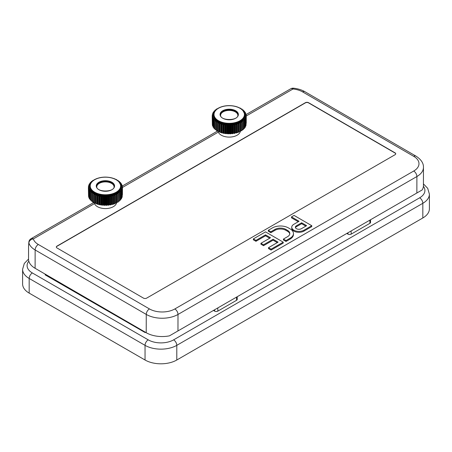 <?xml version="1.0" encoding="UTF-8"?>
<svg xmlns="http://www.w3.org/2000/svg" width="452" height="452" viewBox="0 0 452 452"><rect width="100%" height="100%" fill="white"/><g stroke="black" fill="none" stroke-linecap="round" stroke-linejoin="round"><path stroke-width="0.68" d="M268.285 230.288L270.861 231.78L274.985 229.396A7.695 4.452 -179.9 0 1 285.873 229.407L287.557 230.384A7.695 4.452 -179.9 0 1 289.811 233.543A7.695 4.452 -179.9 0 1 287.557 236.684L283.432 239.068L283.427 239.984L285.997 241.475L290.127 239.091A11.334 6.56 0.1 0 0 293.45 234.469L293.45 233.554A11.334 6.56 0.1 0 0 290.133 228.904L288.444 227.927A11.334 6.56 0.1 0 0 272.415 227.904L268.285 230.288L268.285 231.204L270.855 232.695L274.985 230.311A7.695 4.452 -179.9 0 1 285.873 230.322L287.557 231.3A7.695 4.452 -179.9 0 1 289.772 234M395.071 154.708L146.657 298.128A2.243 1.299 0.1 0 1 143.482 298.122L56.975 247.95A2.243 1.299 0.1 0 1 56.319 247.029A2.243 1.299 0.1 0 1 56.975 246.114L305.388 102.694A2.243 1.299 0.1 0 1 308.563 102.694L395.071 152.866A2.243 1.299 0.1 0 1 395.726 153.787A2.243 1.299 0.1 0 1 395.071 154.708M116.509 202.982A11.227 6.497 -179.9 0 1 105.966 208.575A11.227 6.497 -179.9 0 1 94.485 203.609A11.227 6.497 -179.9 0 1 94.265 202.937M218.073 131.453A11.227 6.497 -179.9 0 0 218.293 132.125A11.227 6.497 0.1 0 0 229.774 137.092A11.227 6.497 0.1 0 0 240.317 131.498M291.738 227.226L291.738 228.141A7.17 4.153 0.1 0 0 296.162 231.983A7.17 4.153 0.1 0 0 303.981 231.096L311.773 226.599L311.773 225.684L294.06 215.406L291.489 216.892L299.06 221.282L293.84 224.299A7.17 4.153 0.1 0 0 291.738 227.226A7.17 4.153 0.1 0 0 296.162 231.068A7.17 4.153 0.1 0 0 303.981 230.181L311.773 225.684M291.489 216.892L291.483 217.807L298.269 221.74M253.374 238.899L255.945 240.391L265.516 234.865L270.516 237.763L260.945 243.289L263.516 244.781L273.087 239.255L278.087 242.153L268.516 247.679L268.516 248.594L271.087 250.086L283.229 243.074L283.229 242.159L265.516 231.887L253.374 238.899L253.369 239.814L255.945 241.306L265.516 235.78L269.725 238.221M260.945 243.289L260.945 244.204L263.516 245.696L273.087 240.17L277.296 242.611M423.434 183.902L427.699 188.32L429.4 194.14L429.4 208.807A22.447 12.961 180 0 1 422.823 217.971L176.794 360.012A22.447 12.961 180 0 1 145.047 360.012L145.047 345.351L29.177 278.455L29.177 293.116L145.047 360.012M29.177 293.116A22.447 12.961 180 0 1 22.6 283.952L22.6 269.29A22.447 12.961 180 0 0 29.177 278.455A4.492 2.593 120 0 1 32.352 272.952L148.222 339.853A17.956 10.368 0 0 0 173.619 339.853L419.648 197.806A17.956 10.368 0 0 0 423.4 186.314M351.159 230.944L351.159 234.142A2.243 1.294 180 0 1 347.983 234.142L346.803 233.458M45.127 274.743A7.859 4.537 0 0 0 45.127 274.788A7.859 4.537 0 0 0 45.127 274.833L144.968 332.474A7.859 4.537 0 0 0 145.759 332.457M351.159 234.142L369.889 223.328L369.889 220.13M370.544 219.751L370.544 222.412A2.243 1.294 180 0 1 369.889 223.328M213.468 310.439L214.649 311.123L214.649 309.756M237.215 296.732L237.215 299.393A2.243 1.294 180 0 1 236.554 300.309L217.824 311.123A2.243 1.294 180 0 1 214.649 311.123M413.721 171.031A4.492 2.593 60 0 1 416.891 176.534A22.447 12.989 -179.9 0 0 423.462 167.376L423.428 185.682A22.447 12.989 -179.9 0 1 422.185 189.93L169.46 335.842A22.447 12.989 -179.9 0 1 146.216 332.723L146.256 314.417A4.492 2.588 -59.9 0 1 149.437 308.919A17.956 10.39 0.1 0 0 174.834 308.953L413.721 171.031A17.956 10.39 0.1 0 0 413.721 156.335L302.608 91.897A17.956 10.39 0.1 0 0 293.003 88.993A4.492 0.627 -84.2 0 1 293.45 88.191A4.492 4.492 0 0 0 290.749 88.767A4.492 2.593 60 0 1 293.003 88.993L246.255 115.983M416.857 193.015L416.891 176.534L177.998 314.456A22.447 12.989 -179.9 0 1 146.256 314.417L35.143 249.973L35.109 268.285L146.216 332.723M35.109 268.285A22.447 12.989 -179.9 0 1 28.532 259.075L24.301 263.465L22.6 269.29M220.587 115.407A8.644 5 -179.9 0 1 227 110.576A8.644 5 -179.9 0 1 236.729 112.938A8.644 5 -179.9 0 1 237.871 115.441M213.61 114.237L213.547 114.814A15.713 9.091 0.1 0 0 229.209 124.503A15.713 9.091 0.1 0 0 244.911 114.876L244.854 114.299A15.65 9.057 -179.9 0 1 233.712 123.515A15.65 9.057 -179.9 0 1 215.649 119.311A15.65 9.057 -179.9 0 1 213.61 114.237C213.949 111.723 215.666 109.633 218.757 107.96C221.757 106.418 225.26 105.632 229.26 105.615C235.125 105.734 239.622 107.26 242.741 110.192L244.854 114.299A15.65 9.057 -179.9 0 0 242.809 110.35M240.633 108.525L239.758 108.017M240.52 108.384L240.165 108.062M238.961 107.632L238.04 107.277M236.475 106.672L236.825 106.938M220.135 107.243L219.593 107.57M218.785 107.943L217.909 108.446M217.367 108.796L216.372 109.135L216.463 109.474M216.163 109.734L215.056 110.164L215.282 110.587M215.406 109.859L215.079 110.237M215.197 110.729L214.259 110.955L213.954 111.91L213.977 111.277L214.338 111.734L213.367 112.119L213.09 113.158L213.09 112.486M214.259 110.955L213.977 111.277M213.09 112.542L213.638 112.904L212.751 113.345L212.508 114.525M212.626 114.446L212.626 113.701L213.214 114.119L212.412 114.61L212.208 116.283M212.367 115.881L212.208 115.062L213.067 115.356L212.203 116.356L212.35 124.526M212.203 116.356L213.197 116.593L212.485 117.639L212.587 125.797M212.485 117.639L213.61 117.814L213.056 118.887L213.112 127.04M213.022 126.334L212.468 125.712L212.722 117.509M213.129 118.396L213.056 118.887L214.293 118.989L213.898 120.085L213.909 128.232M213.869 127.594L213.039 126.961L213.31 127.385L213.327 118.74M213.926 119.588L213.898 120.085L215.231 120.108L214.971 129.351M214.954 128.752L213.886 128.159L214.186 128.56L214.203 119.916M214.988 120.712L215.011 121.204L216.418 121.142L216.276 130.385L216.293 121.916M216.276 129.809L214.994 129.278L215.316 129.656L215.333 121.012M216.344 130.306L216.689 130.662L216.344 130.306M216.293 121.746L216.361 122.232L217.824 122.08L217.802 131.312L217.819 122.667L217.932 123.153L219.429 122.882L219.525 132.114L219.158 131.56L219.18 122.774M219.158 131.56L217.802 131.312L217.819 122.673M218.288 122.91L218.271 131.549L217.802 131.312L218.22 131.526M221.186 132.351L221.203 123.565L221.627 124.594L221.61 132.673L219.525 132.114L219.542 123.469M219.7 123.944L221.203 123.565M220.062 123.673L220.045 132.317L219.683 132.018M223.096 132.888L223.113 124.102L223.683 125.097L223.672 133.17L221.412 132.781L221.429 124.136M221.627 124.594L223.113 124.102M221.418 132.781L221.96 132.939L221.61 132.673M225.107 133.278L225.124 124.492L225.842 125.441L225.825 133.515L223.435 133.295L223.452 124.656M223.683 125.097L225.124 124.492M225.842 125.441L226.898 124.701L228.051 125.616L228.034 133.69L226.876 133.487L226.898 124.701M225.373 133.549L225.825 133.515M228.051 125.616L229.328 124.803L230.283 125.622L230.266 133.696L228.994 133.589L229.011 124.803M227.514 133.758L228.034 133.69M230.283 125.622L231.13 124.741L232.497 125.464L232.481 133.538L231.113 133.526L231.13 124.741M229.932 133.888L230.791 133.769L230.266 133.696M232.497 125.464L233.221 124.52L234.656 125.136L234.639 133.21L233.204 133.306L233.221 124.52M231.848 133.69L232.481 133.538M234.656 125.136L235.238 124.142L236.718 124.645L236.701 132.724L235.221 132.933L235.238 124.142M235.221 132.933L234.639 133.21L234.893 124.695M237.413 132.312L237.43 123.526L238.656 124.006L238.639 132.086L236.339 132.99L236.356 124.345M236.718 124.645L237.43 123.526M236.351 132.984L236.701 132.724M239.17 131.628L239.187 122.837L240.43 123.226L240.413 131.3L238.916 131.735L238.277 132.38L238.294 123.735M238.656 124.006L239.187 122.837M238.306 132.368L238.639 132.086M240.758 130.814L240.775 122.023L242.012 122.322L242.001 130.396L240.532 130.944L240.057 131.622L240.074 122.984M240.43 123.226L240.775 122.023M240.108 131.6L240.413 131.3M241.735 130.701L242.074 130.481L241.65 130.747L241.667 122.102M242.086 121.831L242.165 121.096L243.379 121.3L243.362 129.374L242.074 129.899M242.091 121.91L242.074 130.481L242.086 121.995M243.402 121.164L243.385 129.447L243.035 129.752L243.052 121.108M243.402 120.808L243.334 120.074L244.504 120.187L244.487 128.261L243.408 128.848M244.459 128.334L244.182 128.656L244.199 120.017M244.475 119.695L244.261 118.972L245.363 118.995L245.346 127.068L244.504 127.696M245.346 127.068L245.069 127.492L245.086 118.848M245.289 118.509L244.814 117.921L245.95 117.752L245.933 125.825L245.351 126.447M245.815 125.91L245.707 117.622M245.95 117.752L245.244 116.706L246.25 116.469L246.024 125.001L246.041 116.362M246.069 124.639L246.024 125.001M246.25 116.469L245.459 115.559M245.459 115.373L246.255 115.181L246.238 123.255M246.091 116.006L246.052 114.723L245.261 114.226L245.854 113.814L245.973 114.644M245.848 114.565L245.73 113.458L244.848 113.011L245.329 112.571L245.402 113.271L245.408 112.593M245.329 113.249L245.131 112.226L244.165 111.836L244.526 111.378L244.555 112.017L244.413 111.192M245.329 112.571L245.131 112.226M244.526 112.006L244.255 111.051L243.312 110.819M244.526 111.378L244.255 111.051M243.232 110.729L243.464 110.26L242.357 109.819M243.464 110.853L243.119 109.955M242.063 109.565L242.159 109.226L241.165 108.875M242.159 109.65L241.752 108.949M217.807 130.848L216.689 130.662L216.706 122.017M226.458 133.673L226.876 133.487M228.616 133.803L228.994 133.589M229.961 125.244L229.684 133.809M230.791 133.769L231.113 133.526M234.3 124.808L234.283 133.447L233.966 133.413M395.72 153.883A2.243 1.299 0.1 0 0 395.071 153.053L308.563 102.881A2.243 1.299 0.1 0 0 305.388 102.875L56.975 246.295A2.243 1.299 0.1 0 0 56.325 247.12M144.968 332L144.968 332.474M96.779 186.891A8.644 5 -179.9 0 1 103.192 182.06A8.644 5 -179.9 0 1 112.921 184.416A8.644 5 -179.9 0 1 114.062 186.925M89.801 185.715L89.739 186.297A15.713 9.091 0.1 0 0 105.401 195.987A15.713 9.091 0.1 0 0 121.102 186.36L121.04 185.778A15.65 9.057 -179.9 0 1 109.904 194.993A15.65 9.057 -179.9 0 1 91.841 190.795A15.65 9.057 -179.9 0 1 89.801 185.715C90.14 183.207 91.858 181.116 94.943 179.444C97.948 177.896 101.446 177.116 105.452 177.094C111.316 177.218 115.808 178.743 118.932 181.676L121.04 185.778A15.65 9.057 -179.9 0 0 119 181.828M116.825 180.009L115.949 179.495M116.712 179.862L116.356 179.54M115.153 179.116L114.232 178.755M115.102 178.981L114.588 178.777M112.667 178.156L113.017 178.421M96.327 178.721L95.784 179.048M94.976 179.427L94.101 179.924M93.558 180.275L92.564 180.619L92.654 180.958M92.355 181.212L91.247 181.642L91.474 182.071M91.592 181.342L91.264 181.715M91.383 182.207L90.451 182.433L90.146 183.388M90.451 182.433L90.146 182.828L90.524 183.213L89.281 184.02L88.694 186.009M89.281 184.02L89.829 184.388L89.259 184.648A16.611 9.611 0.1 0 0 89.038 185.275L89.406 185.602L88.603 186.088L88.394 187.761M88.812 185.93L88.699 185.263L89.038 185.275M88.558 187.36L88.4 186.546L89.259 186.84L88.389 187.834L88.535 196.01M88.389 187.834L89.389 188.077L88.677 189.117L88.778 197.281M88.575 196.371L88.592 187.727M88.677 189.117L89.801 189.292L89.242 190.365L89.304 198.518M89.213 197.812L88.66 197.191L88.914 188.992M89.321 189.88L89.242 190.365L90.479 190.473L90.089 191.563L90.101 199.711M90.061 199.072L89.23 198.445L89.502 198.863L89.519 190.224M90.117 191.072L90.089 191.563L91.423 191.586L91.163 200.835M91.146 200.23L90.072 199.637L90.377 200.038L90.394 191.394M91.18 192.19L91.202 192.688L92.609 192.62L92.468 201.869L92.485 193.394M92.462 201.293L91.185 200.761L91.507 201.134L91.524 192.495M93.993 202.326L92.468 201.869L92.479 193.309M92.485 193.224L92.553 193.716L92.897 193.496L92.88 202.14L92.468 201.869L92.796 202.095M92.897 193.496L94.016 193.558L93.993 202.79L94.01 194.151L94.123 194.631L95.621 194.366L95.717 203.592L95.349 203.038L95.366 194.253M95.349 203.038L93.993 202.79L94.01 194.151M94.479 194.388L94.462 203.033L93.993 202.79M97.372 203.829L97.395 195.044L97.818 196.078L97.801 204.151L95.717 203.592L95.734 194.953M95.892 195.422L97.395 195.044M96.253 195.157L96.236 203.795L95.875 203.502M99.282 204.372L99.304 195.58L99.875 196.58L99.864 204.654L97.604 204.259L97.621 195.62M97.818 196.078L99.304 195.58M98.18 195.778L98.163 204.423L97.801 204.151M101.299 204.762L101.316 195.97L102.028 196.919L102.016 204.993L99.626 204.779L99.643 196.134M99.875 196.58L101.316 195.97M102.028 196.919L103.401 196.208L104.242 197.095L104.226 205.168L103.067 204.971L103.084 196.185M101.74 205.14L102.649 205.157L102.016 204.993M104.242 197.095L105.519 196.281L106.474 197.1L106.457 205.18L105.186 205.072L105.203 196.281M103.706 205.242L104.226 205.168M106.474 197.1L107.638 196.196L108.689 196.942L108.672 205.016L107.305 205.01L107.322 196.219M105.875 205.287L106.457 205.18M108.689 196.942L109.412 195.998L110.842 196.614L110.83 204.688L109.39 204.79L109.412 195.998M108.322 205.231L108.672 205.016M110.842 196.614L111.723 195.552L112.91 196.128L112.893 204.202L111.412 204.411L111.429 195.626M111.412 204.411L110.83 204.688L111.085 196.174M113.605 203.795L113.621 195.004L114.848 195.49L114.831 203.564L112.531 204.468L112.548 195.829M112.91 196.128L113.621 195.004M112.542 204.468L112.893 204.202M115.362 203.106L115.379 194.32L116.622 194.71L116.605 202.784L115.107 203.219L114.469 203.858L114.486 195.219M114.848 195.49L115.379 194.32M114.497 203.846L114.831 203.564M116.949 202.293L116.966 193.507L118.204 193.801L118.187 201.874L116.723 202.423L116.249 203.106L116.266 194.462M116.622 194.71L116.966 193.507M116.3 203.084L116.605 202.784M117.927 202.18L118.26 201.959L117.842 202.225L117.859 193.58M118.277 193.309L118.356 192.58L119.571 192.784L119.554 200.857L118.266 201.383M119.345 201.151L119.243 192.586M119.594 192.286L119.526 191.558L120.69 191.665L120.678 199.739L119.594 200.332M119.577 200.931L119.61 192.456M120.65 199.818L120.373 200.14L120.39 191.495M120.667 191.173L120.452 190.45L121.554 190.478L121.537 198.552L120.695 199.179M121.537 198.552L121.26 198.97L121.277 190.332M121.481 189.987L121.006 189.399L122.136 189.23L122.125 197.304L121.543 197.931M122.006 197.388L121.899 189.105M122.136 189.23L121.435 188.185L122.435 187.953L122.215 196.484L122.232 187.84M122.26 196.123L122.215 196.484M122.435 187.953L121.644 187.038M121.65 186.857L122.447 186.659L122.43 194.733M122.283 187.484L122.243 186.201L121.447 185.71L122.046 185.292L122.159 186.128M122.04 186.043L121.921 184.936L121.04 184.489L121.52 184.049L121.594 184.755L121.515 183.924M121.515 184.727L121.594 184.128L120.356 183.314L120.718 182.862L120.746 183.495M121.52 184.049L121.322 183.71M120.718 183.489L120.447 182.535L119.497 182.303M120.718 182.862L120.447 182.535M119.424 182.167L119.656 181.738L118.548 181.303M119.639 181.811L119.678 182.337L119.311 181.433M118.254 181.049L118.351 180.704L117.356 180.359M118.351 181.128L117.944 180.433M101.762 196.496L101.564 205.027M102.649 205.157L103.067 204.971M104.807 205.287L105.186 205.072M106.983 205.253L107.305 205.01M108.344 196.586L108.327 205.231L108.039 205.174M110.491 196.287L110.474 204.931L110.158 204.897M38.324 244.481A4.492 2.588 -59.9 0 0 35.143 249.973A22.447 12.989 -179.9 0 1 28.905 243.018A4.492 3.605 -16.8 0 1 33.335 238.916A17.956 10.39 0.1 0 0 38.324 244.481L149.437 308.919M94.485 203.609L33.335 238.916A4.492 2.593 -120 0 0 31.081 238.684A4.492 4.492 0 0 0 28.877 241.956L28.561 246.12L28.905 243.018A4.492 3.842 -172.1 0 1 28.877 241.956L28.877 241.956A4.492 3.842 -172.1 0 1 30.346 239.594M306.631 225.672L301.631 222.774L296.41 225.791A3.537 2.045 0.1 0 0 295.376 227.232A3.537 2.045 0.1 0 0 297.557 229.124A3.537 2.045 0.1 0 0 301.411 228.689L306.631 225.672M305.84 226.13L301.631 223.689L296.41 226.706A3.537 2.045 0.1 0 0 295.461 227.689M301.631 222.774L301.631 223.689M270.861 231.78L270.855 232.695M283.432 239.068L286.003 240.56L285.997 241.475M286.003 240.56L290.133 238.176A11.334 6.56 0.1 0 0 293.45 233.554M268.516 247.679L271.087 249.171L283.229 242.159M271.087 249.171L271.087 250.086M255.945 240.391L255.945 241.306M265.516 234.865L265.516 235.78M263.516 244.781L263.516 245.696M273.087 239.255L273.087 240.17M218.293 132.125L122.447 187.467M347.983 234.142L347.983 232.774M28.826 261.177A17.956 10.368 0 0 0 32.352 272.952M422.823 217.971L422.823 203.304L176.794 345.351L176.794 360.012M429.4 194.14A22.447 12.961 180 0 1 422.823 203.304A4.492 2.593 -120 0 0 419.648 197.806M173.619 339.853A4.492 2.593 60 0 1 176.794 345.351A22.447 12.961 180 0 1 145.047 345.351A4.492 2.593 120 0 1 148.222 339.853M236.786 112.339A8.707 5.04 0.1 0 0 226.734 110A8.707 5.04 0.1 0 0 220.542 115.124C220.197 120.95 238.232 120.983 237.916 115.158A8.707 5.04 0.1 0 0 236.786 112.339M237.17 111.876A9.153 5.294 -179.9 0 1 229.198 119.791A9.153 5.294 -179.9 0 1 221.322 111.819A9.153 5.294 -179.9 0 1 237.17 111.876M242.425 110.141A15.204 8.797 0.1 0 0 216.09 110.051A15.204 8.797 0.1 0 0 229.175 123.294A15.204 8.797 0.1 0 0 242.425 110.141M240.633 108.44A16.611 9.611 0.1 0 0 239.803 108.011M218.745 107.943A16.611 9.611 0.1 0 0 217.909 108.361M217.152 108.796A16.611 9.611 0.1 0 0 216.418 109.277M216.367 109.13L216.367 109.553L216.706 108.909M215.768 109.763A16.611 9.611 0.1 0 0 215.146 110.294M215.056 110.757L215.056 110.164M214.61 110.825A16.611 9.611 0.1 0 0 214.118 111.401M213.706 111.966A16.611 9.611 0.1 0 0 213.344 112.571M213.163 113.136L213.163 112.463M213.067 113.169A16.611 9.611 0.1 0 0 212.847 113.797M212.706 114.407A16.611 9.611 0.1 0 0 212.626 115.045M212.626 115.667A16.611 9.611 0.1 0 0 212.694 116.305M212.383 124.888L212.4 116.249M212.83 116.915A16.611 9.611 0.1 0 0 213.039 117.543M213.31 118.141A16.611 9.611 0.1 0 0 213.666 118.752M214.067 119.322A16.611 9.611 0.1 0 0 214.553 119.899M214.971 129.334L214.988 121.079M215.084 120.435A16.611 9.611 0.1 0 0 215.7 120.972M216.344 121.464A16.611 9.611 0.1 0 0 217.073 121.944M217.824 122.385A16.611 9.611 0.1 0 0 218.655 122.808M219.497 123.187A16.611 9.611 0.1 0 0 220.412 123.549M221.339 123.859A16.611 9.611 0.1 0 0 222.327 124.147M221.972 132.939L221.988 124.3M223.311 124.385A16.611 9.611 0.1 0 0 224.361 124.594M223.435 133.295L224.022 133.413L224.045 124.775M225.554 133.656L225.571 125.018M225.39 124.758A16.611 9.611 0.1 0 0 226.475 124.888M226.164 133.73L226.181 125.085M227.735 133.854L227.751 125.21M227.531 124.972A16.611 9.611 0.1 0 0 228.639 125.018M228.362 133.882L228.379 125.238M229.701 125.023A16.611 9.611 0.1 0 0 230.808 124.984M230.565 133.865L230.582 125.221M232.136 133.752L232.153 125.108M231.865 124.905A16.611 9.611 0.1 0 0 232.955 124.786M232.752 133.679L232.769 125.04M233.983 124.628A16.611 9.611 0.1 0 0 235.034 124.424M236.023 124.193A16.611 9.611 0.1 0 0 237.017 123.91M236.904 132.831L236.921 124.187M237.944 123.605A16.611 9.611 0.1 0 0 238.865 123.255M238.797 132.176L238.814 123.537M239.713 122.882A16.611 9.611 0.1 0 0 240.549 122.464M240.532 131.391L240.549 122.746M241.306 122.029A16.611 9.611 0.1 0 0 242.04 121.548M242.69 121.063A16.611 9.611 0.1 0 0 243.312 120.531M243.843 119.995A16.611 9.611 0.1 0 0 244.34 119.424M244.752 118.853A16.611 9.611 0.1 0 0 245.108 118.249M245.391 117.656A16.611 9.611 0.1 0 0 245.611 117.028M245.752 116.413A16.611 9.611 0.1 0 0 245.831 115.774M245.831 115.158A16.611 9.611 0.1 0 0 245.764 114.52M245.628 113.91A16.611 9.611 0.1 0 0 245.419 113.277M245.142 112.678A16.611 9.611 0.1 0 0 244.792 112.073M244.385 111.503A16.611 9.611 0.1 0 0 243.899 110.926M243.374 110.39A16.611 9.611 0.1 0 0 242.758 109.853M242.114 109.361A16.611 9.611 0.1 0 0 241.385 108.875M214.152 119.209L214.152 118.87M215.067 120.481L215.067 119.978M216.203 129.797L216.22 121.012M217.582 130.735L217.598 121.95M219.412 131.673L219.429 122.882M220.909 132.255L220.926 123.469M222.802 132.82L222.819 124.029M224.802 133.233L224.819 124.441M227.192 133.515L227.209 124.729M229.311 133.589L229.328 124.803M231.43 133.504L231.447 124.718M233.509 133.261L233.526 124.475M235.515 132.86L235.532 124.074M237.136 132.402L237.153 123.616M238.916 131.735L238.933 122.95M240.532 130.944L240.549 122.153M242.148 129.888L242.165 121.096M243.334 120.588L243.334 120.074M244.261 119.311L244.261 118.972M413.721 156.335A4.492 2.588 -59.9 0 1 415.964 156.115L304.857 91.677C301.552 89.795 297.749 88.637 293.45 88.191M302.608 91.897A4.492 2.588 -59.9 0 1 304.857 91.677M174.834 308.953A4.492 2.593 -120 0 1 177.998 314.456L177.969 330.932M217.824 307.925L217.824 311.123M236.554 300.309L236.554 297.111M112.972 183.817A8.707 5.04 0.1 0 0 102.926 181.484A8.707 5.04 0.1 0 0 96.734 186.608C96.389 192.428 114.424 192.462 114.107 186.642A8.707 5.04 0.1 0 0 112.972 183.817M113.362 183.354A9.153 5.294 -179.9 0 1 105.389 191.275A9.153 5.294 -179.9 0 1 97.513 183.303A9.153 5.294 -179.9 0 1 113.362 183.354M118.616 181.625A15.204 8.797 0.1 0 0 92.281 181.534A15.204 8.797 0.1 0 0 105.367 194.772A15.204 8.797 0.1 0 0 118.616 181.625M116.825 179.919A16.611 9.611 0.1 0 0 115.995 179.495M94.937 179.421A16.611 9.611 0.1 0 0 94.101 179.845M93.344 180.275A16.611 9.611 0.1 0 0 92.609 180.755M92.564 181.032L92.564 180.619M91.959 181.241A16.611 9.611 0.1 0 0 91.338 181.772M91.242 182.241L91.247 181.642M90.801 182.309A16.611 9.611 0.1 0 0 90.31 182.879M90.168 183.382L90.168 182.755M89.897 183.45A16.611 9.611 0.1 0 0 89.536 184.054M89.355 184.619L89.355 183.941M88.897 185.891A16.611 9.611 0.1 0 0 88.818 186.529M88.812 187.145A16.611 9.611 0.1 0 0 88.88 187.783M89.016 188.399A16.611 9.611 0.1 0 0 89.23 189.026M89.502 189.625A16.611 9.611 0.1 0 0 89.858 190.23M90.259 190.8A16.611 9.611 0.1 0 0 90.745 191.377M91.163 200.812L91.18 192.558M91.276 191.914A16.611 9.611 0.1 0 0 91.886 192.45M92.536 192.942A16.611 9.611 0.1 0 0 93.259 193.428M94.01 193.863A16.611 9.611 0.1 0 0 94.841 194.292M95.688 194.671A16.611 9.611 0.1 0 0 96.604 195.027M97.525 195.337A16.611 9.611 0.1 0 0 98.519 195.626M99.502 195.869A16.611 9.611 0.1 0 0 100.547 196.078M99.626 204.779L100.214 204.897L100.231 196.253M101.581 196.241A16.611 9.611 0.1 0 0 102.666 196.366M102.355 205.208L102.372 196.569M103.926 205.338L103.943 196.693M103.723 196.45A16.611 9.611 0.1 0 0 104.824 196.496M104.548 205.361L104.565 196.716M106.135 205.366L106.152 196.722M105.892 196.501A16.611 9.611 0.1 0 0 107 196.462M106.757 205.344L106.774 196.705M108.056 196.388A16.611 9.611 0.1 0 0 109.141 196.264M108.943 205.163L108.96 196.518M110.175 196.106A16.611 9.611 0.1 0 0 111.226 195.908M112.209 195.671A16.611 9.611 0.1 0 0 113.203 195.394M113.09 204.31L113.113 195.671M114.13 195.089A16.611 9.611 0.1 0 0 115.057 194.733M114.989 203.66L115.006 195.015M115.904 194.36A16.611 9.611 0.1 0 0 116.74 193.942M116.718 202.869L116.735 194.224M117.497 193.507A16.611 9.611 0.1 0 0 118.226 193.027M118.882 192.541A16.611 9.611 0.1 0 0 119.497 192.01M119.577 200.914L119.594 192.648M120.034 191.478A16.611 9.611 0.1 0 0 120.531 190.902M120.938 190.337A16.611 9.611 0.1 0 0 121.3 189.733M121.582 189.134A16.611 9.611 0.1 0 0 121.803 188.507M121.944 187.896A16.611 9.611 0.1 0 0 122.017 187.258M122.023 186.642A16.611 9.611 0.1 0 0 121.955 185.998M121.82 185.388A16.611 9.611 0.1 0 0 121.605 184.761M121.334 184.162A16.611 9.611 0.1 0 0 120.983 183.552M120.577 182.981A16.611 9.611 0.1 0 0 120.091 182.405M119.56 181.868A16.611 9.611 0.1 0 0 118.949 181.337M118.305 180.84A16.611 9.611 0.1 0 0 117.576 180.359M90.343 190.687L90.343 190.348M91.259 191.959L91.259 191.462M92.394 201.281L92.411 192.49M93.773 202.213L93.79 193.428M95.604 203.151L95.621 194.366M97.101 203.739L97.118 194.953M98.994 204.298L99.011 195.513M100.994 204.711L101.011 195.925M103.384 204.993L103.401 196.208M105.502 205.072L105.519 196.281M107.621 204.988L107.638 196.196M109.7 204.739L109.717 195.953M111.706 204.344L111.723 195.552M113.328 203.886L113.345 195.1M115.107 203.219L115.124 194.433M116.723 202.423L116.74 193.637M118.339 201.366L118.356 192.58M119.52 192.066L119.526 191.558M120.452 190.795L120.452 190.45M303.981 230.181L303.981 231.096M296.41 225.791L296.41 226.706M274.985 229.396L274.985 230.311M285.873 229.407L285.873 230.322M287.557 230.384L287.557 231.3M290.133 238.176L290.127 239.091M240.633 108.294L240.221 108.084M222.09 106.627L221.542 106.779M215.282 109.943L215.033 110.763M214.101 111.09L213.937 111.915M213.033 127.018L213.05 118.757M214.028 128.419L213.881 119.848M215.197 129.571L214.971 120.882M216.604 130.611L216.271 130.391L216.288 121.825M243.153 129.667L243.419 120.972M244.34 128.521L244.521 119.95M245.266 127.278L245.368 118.859M243.487 110.859L243.244 110.039M242.165 109.655L241.837 109M219.531 132.12L220.017 132.306M234.283 133.447L234.876 133.334M290.749 88.767L245.973 114.622M217.807 130.882L122.159 186.1M93.993 202.366L31.081 238.684M423.462 167.376C423.609 163.2 421.106 159.449 415.964 156.115M116.825 179.777L116.413 179.563M115.096 178.975L114.616 178.783M98.276 178.105L97.734 178.257M92.892 180.393L92.558 181.037M91.474 181.422L91.225 182.241M90.287 182.568L90.123 183.393M89.366 183.817L89.276 184.642M89.225 198.496L89.242 190.235M90.214 199.897L90.072 191.332M91.389 201.055L91.157 192.36M120.531 200.004L120.712 191.433M121.543 198.603L121.56 190.343M120.763 183.501L120.605 182.676M118.356 181.133L118.028 180.478M93.999 202.795L94.411 203.01M95.722 203.598L96.208 203.79M97.609 204.259L98.152 204.417M110.474 204.931L111.068 204.818M28.561 246.12L28.532 259.075"/></g></svg>
